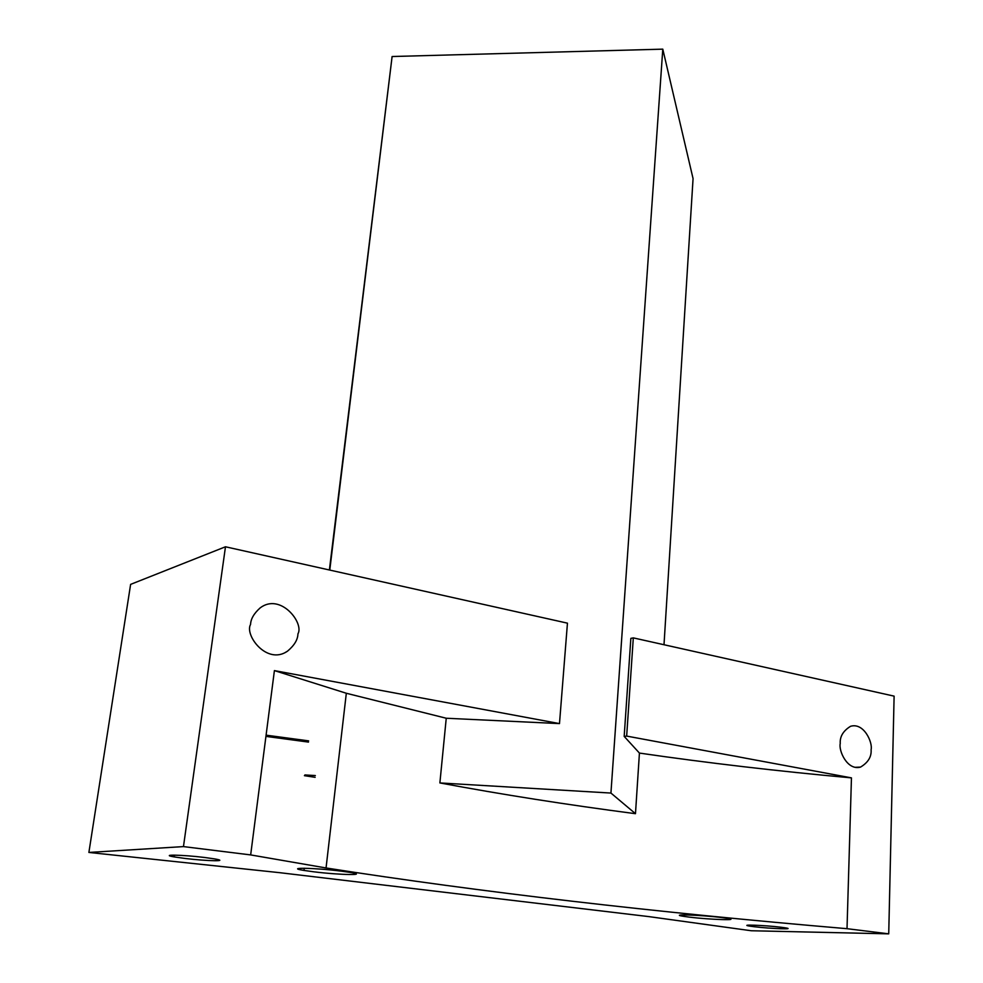 <?xml version="1.0" encoding="UTF-8"?>
<svg xmlns="http://www.w3.org/2000/svg" width="983" height="983" viewBox="0 0 983 983"><rect width="100%" height="100%" fill="white"/><g stroke="black" fill="none" stroke-linecap="round" stroke-linejoin="round"><path stroke-width="1.47" d="M840.244 743.517C839.765 736.574 843.205 730.836 850.553 726.302C863.934 722.222 872.879 742.693 871.098 749.66C871.651 756.726 868.136 762.538 860.53 767.096C847.199 770.844 838.45 750.471 840.244 743.517M721.497 917.532C699.945 914.817 666.781 913.895 684.254 916.426L689.206 917.102C710.414 919.756 743.885 920.739 725.81 918.11L721.497 917.532M780.994 927.239C764.356 925.163 737.017 924.266 750.385 926.207L754.158 926.711C770.574 928.763 798.085 929.685 784.397 927.694L780.994 927.239M204.648 857.483C182.285 854.706 158.828 854.313 174.249 856.918L184.89 858.429C207.155 861.182 230.784 861.587 214.368 858.859L204.648 857.483M250.567 624.426C250.776 618.921 253.995 613.404 260.2 607.863C280.511 592.454 304.349 623.111 297.935 633.875C297.812 639.687 294.322 645.462 287.454 651.213C266.835 665.417 244.325 634.957 250.567 624.426M340.671 871.073C314.118 867.743 284.21 867.289 303.993 870.434L313.872 871.81C340.179 875.091 370.419 875.57 349.358 872.277L340.671 871.073M183.465 846.596L225.476 546.781L130.616 584.381L88.888 852.445L183.465 846.596L250.665 854.915L326.049 867.964C480.478 892.06 654.137 912.31 847.014 928.689L888.73 933.85L894.112 696.136L633.31 637.881L630.853 638.372L624.18 736.402L626.663 736.083L633.31 637.881M888.73 933.85L751.258 930.754L648.682 916.586L279.946 872.707L88.888 852.445M446.245 718.241L346.323 693.261L274.404 670.603L559.487 723.599L446.245 718.241L439.88 782.935C502.067 794.547 567.265 804.794 635.473 813.691L610.934 793.06L662.788 49.15L693.064 178.611L664.004 644.737M559.487 723.599L567.449 623.161L225.476 546.781M250.665 854.915L274.404 670.603M626.663 736.083L851.45 777.872C778.131 771.225 707.453 762.968 639.429 753.076L624.18 736.402M847.014 928.689L851.45 777.872M639.429 753.076L635.473 813.691M265.926 736.378L308.49 742.091M266.086 735.161L308.637 740.875M329.772 570.079L392.106 56.523L662.788 49.15M610.934 793.06L439.88 782.935M315.346 775.562L304.902 774.948M329.391 569.993L392.106 56.523M304.411 775.673L315.138 777.32M684.34 914.89L684.254 916.426M750.434 925.101L750.385 926.207M174.507 855.124L174.249 856.918M304.263 868.247L303.993 870.434M287.454 651.213L285.279 652.479M326.049 867.964L346.323 693.261M860.53 767.096L854.952 767.318"/></g></svg>
